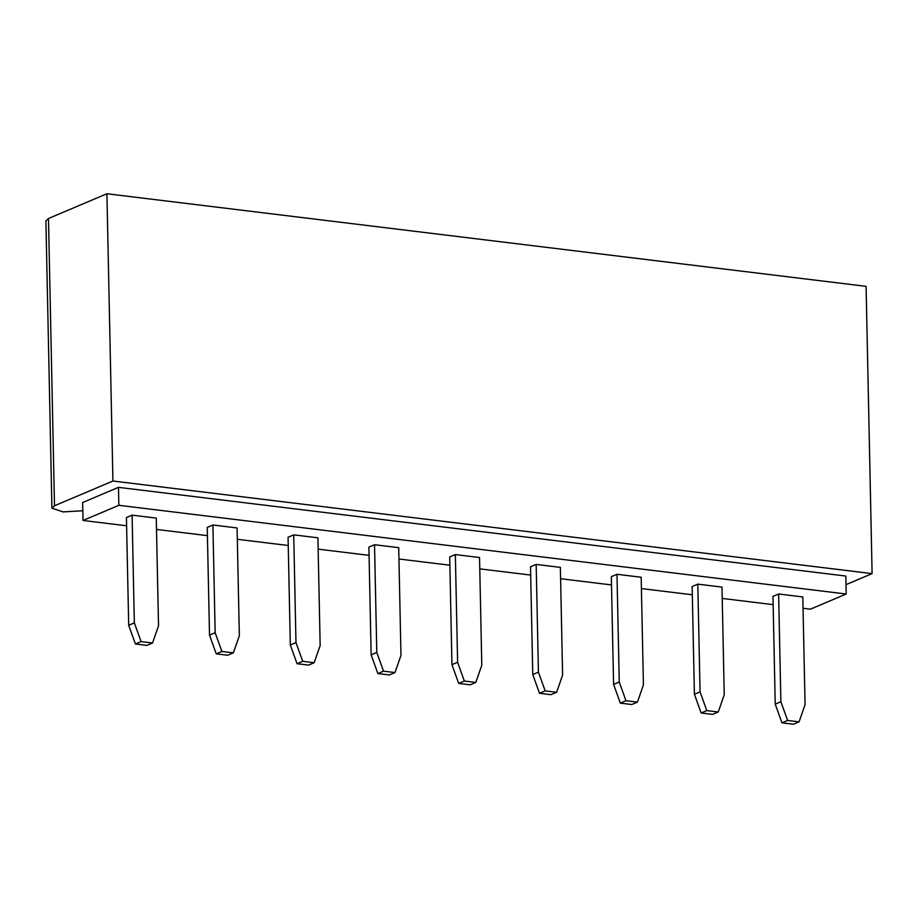 <?xml version="1.0" encoding="UTF-8"?>
<svg xmlns="http://www.w3.org/2000/svg" width="918" height="918" viewBox="0 0 918 918"><rect width="100%" height="100%" fill="white"/><g stroke="black" fill="none" stroke-linecap="round" stroke-linejoin="round"><path stroke-width="1.38" d="M846.006 584.663L872.1 573.612L866.087 286.347L106.913 193.755L48.482 218.507L45.9 220.882M872.1 573.612L112.925 481.021L54.495 505.772L51.924 508.147L63.055 511.911L82.827 510.741M126.604 525.784L83.033 520.472L82.654 502.525L118.468 487.355L845.822 576.056L846.201 594.015L810.387 609.185L803.043 608.29M106.913 193.755L112.925 481.021M398.722 547.667L400.971 655.395L394.992 672.573L389.335 674.96L377.883 673.571L371.136 654.832L376.793 652.446L374.533 544.718L398.722 547.667M376.793 652.446L383.529 671.173L394.992 672.573M374.533 544.718L368.887 547.117L371.136 654.832M377.883 673.571L383.529 671.173M317.903 537.81L320.164 645.538L314.174 662.716L308.517 665.102L297.065 663.714L290.317 644.975L295.975 642.589L293.726 534.861L317.903 537.81M295.975 642.589L302.722 661.316L314.174 662.716M293.726 534.861L288.068 537.26L290.317 644.975M297.065 663.714L302.722 661.316M227.698 655.245L216.246 653.857L209.511 635.118L215.156 632.731L212.907 525.004L237.085 527.953L239.346 635.681L233.356 652.859L227.698 655.245M212.907 525.004L207.25 527.402L209.511 635.118M215.156 632.731L221.904 651.459L233.356 652.859M216.246 653.857L221.904 651.459M156.267 518.096L158.527 625.824L152.537 643.002L146.88 645.4L135.428 644L128.692 625.273L134.338 622.874L132.089 515.147L156.267 518.096M134.338 622.874L141.085 641.602L152.537 643.002M132.089 515.147L126.432 517.545L128.692 625.273M135.428 644L141.085 641.602M793.416 724.245L781.964 722.845L775.228 704.117L780.874 701.719L778.625 593.992L802.802 596.941L805.063 704.668L799.073 721.846L793.416 724.245M778.625 593.992L772.967 596.39L775.228 704.117M780.874 701.719L787.621 720.458L799.073 721.846M781.964 722.845L787.621 720.458M721.984 587.095L724.245 694.811L718.255 711.989L712.597 714.388L701.145 712.988L694.41 694.26L700.067 691.862L697.806 584.146L721.984 587.095M700.067 691.862L706.803 710.601L718.255 711.989M697.806 584.146L692.149 586.533L694.41 694.26M701.145 712.988L706.803 710.601M641.166 577.238L643.426 684.954L637.436 702.132L631.779 704.531L620.327 703.131L613.591 684.403L619.248 682.005L616.988 574.289L641.166 577.238M619.248 682.005L625.984 700.744L637.436 702.132M616.988 574.289L611.331 576.676L613.591 684.403M620.327 703.131L625.984 700.744M560.359 567.381L562.608 675.097L556.618 692.275L550.972 694.674L539.509 693.274L532.773 674.546L538.43 672.148L536.169 564.432L560.359 567.381M538.43 672.148L545.166 690.887L556.618 692.275M536.169 564.432L530.512 566.819L532.773 674.546M539.509 693.274L545.166 690.887M479.54 557.524L481.789 665.252L475.799 682.43L470.154 684.817L458.702 683.428L451.954 664.689L457.612 662.303L455.351 554.575L479.54 557.524M457.612 662.303L464.347 681.03L475.799 682.43M455.351 554.575L449.705 556.962L451.954 664.689M458.702 683.428L464.347 681.03M83.033 520.472L118.847 505.302L118.468 487.355M846.201 594.015L118.847 505.302M207.422 535.642L156.508 529.434M288.241 545.499L237.326 539.291M369.059 555.356L318.144 549.148M449.877 565.213L398.951 559.005M530.684 575.07L479.77 568.862M611.503 584.927L560.588 578.719M692.321 594.784L641.407 588.576M773.14 604.641L722.225 598.433M48.482 218.507L54.495 505.772M51.913 508.102L45.9 220.836"/></g></svg>
